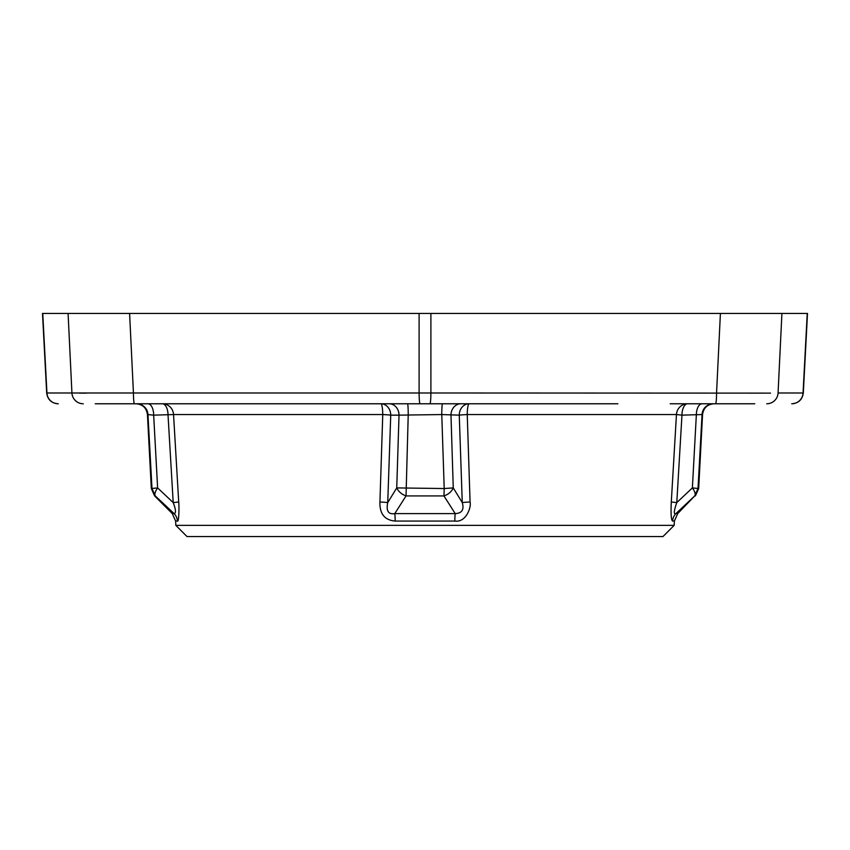 <?xml version="1.0" encoding="UTF-8"?>
<svg xmlns="http://www.w3.org/2000/svg" width="850" height="850" viewBox="0 0 850 850"><rect width="100%" height="100%" fill="white"/><g stroke="black" fill="none" stroke-linecap="round" stroke-linejoin="round"><path stroke-width="1.27" d="M617.876 403.771L95.264 403.771M709.856 403.771L706.488 403.771M712.385 403.771L710.037 403.771M379.929 501.999A11.379 0.68 -178 0 1 387.738 502.594L396.748 487.911L399.022 415.151L390.734 415.151A11.379 9.86 -90 0 0 380.874 403.771A11.379 1.881 -90 0 1 382.755 414.556L379.929 501.999C379.557 513.804 384.646 520.158 395.186 521.061L454.814 521.061C466.214 522.739 471.495 506.94 470.071 501.999L467.245 414.556A11.379 1.881 -90 0 1 469.126 403.771L453.273 403.771M452.731 403.771L442.457 403.771A11.379 0.691 -90 0 0 441.766 414.556L399.022 415.151A11.379 9.86 -90 0 0 389.162 403.771L407.543 403.771A11.379 0.691 -90 0 1 408.234 414.556L406.034 495.922L394.793 513.602L455.207 513.602C461.964 513.283 464.312 509.607 462.262 502.594L459.266 415.151L441.766 414.556L444.21 488.538L453.252 487.911L462.262 502.594A11.379 0.68 -2 0 1 470.071 501.999M770.536 393.125L430.897 392.987A11.379 0.988 -90 0 1 429.909 403.771L407.543 403.771M147.443 414.556L151.321 488.538L157.622 487.911L153.669 415.151A11.379 5.695 -90 0 0 147.974 403.771L136.606 403.771A11.379 11.358 -90 0 1 147.953 414.556L153.669 415.151L147.443 414.556C146.508 407.957 142.715 404.366 136.074 403.771M95.264 313.427L129.593 313.427L133.439 392.987L46.941 392.987L42.755 313.427L430.897 313.427L430.897 392.987L133.439 392.987A11.379 0.988 -90 0 0 134.438 403.771L137.541 403.771M754.736 403.771L670.183 403.771M175.833 525.364L674.167 525.364L662.957 536.573L187.042 536.573L175.833 525.364L175.61 521.061L177.395 521.061C178.914 522.739 179.276 506.94 178.702 501.999L173.549 414.556L153.669 415.151M671.819 493.202L676.186 419.018M671.139 505.325L671.213 503.498M469.126 403.771A11.379 9.86 -90 0 0 459.266 415.151A11.379 0.669 -1.9 0 1 467.245 414.556L676.451 414.556L681.966 415.151A11.379 5.695 -90 0 1 687.661 403.771A11.379 11.231 -90 0 0 676.451 414.556L671.298 501.999C670.735 513.804 671.171 520.158 672.605 521.061A11.379 11.305 90 0 1 675.899 513.602L694.726 495.922L698.02 488.538L702.047 414.556L681.966 415.151L676.791 502.594C673.848 510.967 673.551 514.633 675.899 513.602L677.705 513.602L694.726 495.922C695.768 494.254 694.981 491.587 692.378 487.911L698.679 488.538L695.385 495.922M395.186 521.061A11.379 1.36 90 0 0 394.793 513.602C388.354 514.633 386.006 510.967 387.738 502.594L390.734 415.151A11.379 0.669 1.9 0 0 382.755 414.556L173.549 414.556A11.379 11.231 -90 0 0 162.339 403.771A11.379 5.695 -90 0 1 168.034 415.151L173.209 502.594L178.702 501.999M454.814 521.061A11.379 1.36 90 0 1 455.207 513.602L443.966 495.933L406.034 495.922C401.593 494.264 398.491 491.598 396.748 487.911L444.21 488.538L443.966 495.933C448.471 494.371 451.573 491.704 453.252 487.911L450.978 415.151A11.379 9.86 -90 0 1 460.838 403.771M177.395 521.061A11.379 11.305 90 0 0 174.101 513.602C176.173 513.283 175.876 509.607 173.209 502.594L157.622 487.911C155.093 491.693 154.307 494.371 155.274 495.933L174.101 513.602L172.295 513.602L154.615 495.922L161.564 501.893M671.298 501.999L676.791 502.594L692.378 487.911L696.331 415.151A11.379 5.695 -90 0 1 702.026 403.771M713.405 403.771L713.405 403.771A11.379 11.358 -90 0 0 702.047 414.556L702.557 414.556C703.492 407.957 707.285 404.366 713.926 403.771M155.274 495.933L151.991 488.538L147.953 414.556M791.732 403.771A11.379 11.337 -90 0 0 803.059 392.987L807.245 313.427L419.103 313.427L419.103 392.987A11.379 0.988 -90 0 0 420.091 403.771M749.137 393.146L752.664 393.157M79.464 393.125L86.286 393.157M672.605 521.061L674.39 521.061L677.705 513.602M715.562 403.771A11.379 0.988 -90 0 0 716.561 392.987L720.407 313.427M803.059 392.987L778.069 392.987L781.915 313.427M83.257 403.771A11.379 11.337 -90 0 1 71.931 392.987L68.085 313.427M58.268 403.771A11.379 11.337 -90 0 1 46.941 392.987M766.742 403.771A11.379 11.337 -90 0 0 778.069 392.987M674.167 525.364L674.39 521.061M175.61 521.061L172.295 513.602M143.448 403.771L140.144 403.771M710.303 403.771L712.332 403.771M698.679 488.538L702.557 414.556M151.321 488.538L154.615 495.922M791.945 403.771C798.575 403.176 802.368 399.574 803.314 392.987L807.5 313.448M58.055 403.771C51.425 403.176 47.632 399.574 46.686 392.987L42.5 313.448"/></g></svg>
